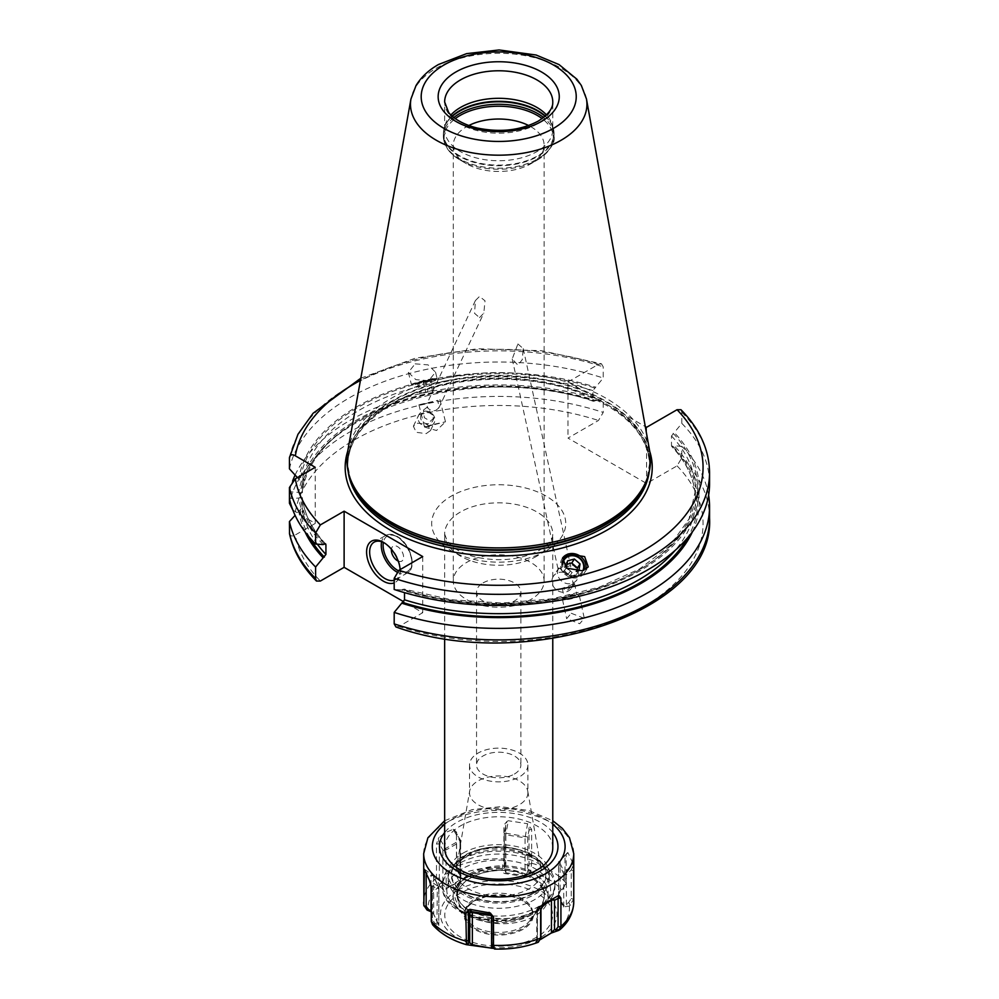 <?xml version="1.0" encoding="UTF-8"?>
<svg xmlns="http://www.w3.org/2000/svg" width="999" height="999" viewBox="0 0 999 999"><rect width="100%" height="100%" fill="white"/><g stroke="black" fill="none" stroke-linecap="round" stroke-linejoin="round"><path stroke-width="0.75" stroke-dasharray="5 3.75" d="M708.616 495.204A210.839 121.728 180 0 0 681.817 446.328L681.817 457.817L677.06 465.859L646.578 483.466L567.981 438.086L598.463 420.479L603.221 412.437A210.839 121.728 0 0 0 289.448 503.284M298.826 492.357L300.324 493.219L302.347 492.632L302.347 482.917L298.826 479.12A200.562 115.797 180 0 1 595.679 387.225L592.894 390.597L592.894 400.299L594.492 401.148L595.679 400.462A200.562 115.797 0 0 0 298.826 492.357L289.448 491.795L289.448 498.613L298.826 498.051L300.324 497.177L302.347 497.777L302.347 507.492L295.105 515.347M289.448 491.795A210.839 121.728 180 0 1 292.645 480.919M295.105 475.062A210.839 121.728 180 0 1 603.221 400.949L603.221 412.437M292.857 510.064L315.222 523.451L295.329 534.94A204.358 117.982 0 0 0 320.354 581.043M395.954 626.972L398.951 626.423L422.714 612.712L403.758 601.76M571.253 613.274L584.303 618.344L579.695 623.726L566.658 618.668L571.253 613.274M426.161 433.628L430.494 430.557L427.647 424.5L417.719 423.176L413.386 426.261L416.246 432.317L426.161 433.628M360.814 378.221L415.184 358.229L477.272 348.776L541.346 350.686L601.473 363.786L598.463 364.335L567.981 381.943L567.981 438.086M601.473 363.786L603.221 366.883L603.221 378.022L595.679 387.225M593.493 401.336C474.675 359.727 304.832 414.26 302.335 492.782L302.347 492.632A196.791 113.611 0 0 1 592.894 400.299L594.492 401.148A198.951 114.86 180 0 0 300.324 493.219M595.679 400.462L603.221 400.949M646.578 427.31L646.578 483.466M567.981 381.943L645.279 426.573M681.817 446.328L674.275 445.841L673.089 446.528L671.49 445.679L671.765 446.516C687.499 463.349 695.404 481.193 695.491 500.062A196.791 113.611 0 0 0 671.49 445.679L671.49 435.976L674.275 432.604A200.562 115.797 180 0 1 640.521 570.466A200.562 115.797 180 0 1 401.748 589.947L402.934 589.26L404.52 590.109L404.52 592.644M680.968 409.715L681.817 412.262L681.817 423.389L674.275 432.604M289.448 533.041C290.122 536.176 292.07 536.813 295.329 534.94M315.222 467.307L315.222 523.451M325.649 543.893C312.013 529.345 304.233 513.923 302.335 497.627L302.347 497.777A196.791 113.611 180 0 0 324.937 543.668M298.826 479.12L297.415 477.584M304.97 531.755A200.562 115.797 180 0 1 298.826 511.288M692.457 531.755A200.562 115.797 0 0 0 674.275 445.841M673.089 433.279A198.951 114.86 0 0 1 639.385 569.805A198.951 114.86 0 0 1 402.934 589.26L404.52 590.109A196.791 113.611 180 0 0 695.491 490.347L695.491 500.062A196.791 113.611 0 0 1 675.124 550.399M323.152 544.567A200.562 115.797 180 0 1 298.826 498.051M401.748 589.947L394.193 589.46M681.817 423.389A210.839 121.728 180 0 1 709.552 483.741M289.448 468.856A210.839 121.728 180 0 1 603.221 378.022M415.134 363.836L428.072 364.885L435.514 372.152L428.746 380.681L415.821 379.632L408.366 372.365L415.134 363.836M347.714 451.211A151.811 87.65 180 0 1 391.371 398.264A151.811 87.65 0 0 1 549.487 377.647A151.811 87.65 0 0 1 649.712 451.211M444.642 129.533L444.642 101.985A54.058 31.219 0 0 0 478.022 130.819A54.058 31.219 0 0 0 536.938 124.063A54.058 31.219 0 0 0 552.772 101.985L552.772 129.533A54.058 31.219 0 0 1 536.938 151.598A54.058 31.219 180 0 1 478.022 158.366A54.058 31.219 180 0 1 444.642 129.533A54.058 31.219 180 0 1 445.629 123.614A54.058 31.219 180 0 1 450.924 114.935M552.772 129.533A54.058 31.219 0 0 0 551.798 123.614A54.058 31.219 0 0 0 546.503 114.935M468.793 125.524A45.417 26.224 0 0 0 466.595 126.698A45.417 26.224 180 0 0 453.296 145.242A45.417 26.224 180 0 0 466.595 163.786A45.417 26.224 180 0 0 530.819 163.786L537.312 160.027L530.819 163.786A45.417 26.224 0 0 0 544.118 145.242A45.417 26.224 0 0 0 528.633 125.524M530.819 599.537A45.417 26.224 180 0 1 481.331 605.232A45.417 26.224 180 0 1 453.296 581.006A45.417 26.224 180 0 1 466.595 562.462A45.417 26.224 0 0 1 516.083 556.78A45.417 26.224 0 0 1 544.118 581.006A45.417 26.224 0 0 1 530.819 599.537M517.907 343.956L523.239 348.589L522.265 359.677L517.907 365.147L512.212 358.928L517.907 343.956M570.541 585.264L574.487 583.491L567.07 590.534L562.25 588.299L570.541 585.264M562.25 588.299L564.173 597.102A6.494 0.849 167.7 0 0 572.877 596.003A6.494 0.849 -12.3 0 0 576.848 594.33A6.494 0.849 -12.3 0 0 576.76 594.243A6.494 0.849 -12.3 0 0 568.131 595.429A6.494 0.849 167.7 0 0 564.198 596.977L562.549 599.425A8.654 1.124 -12.3 0 0 562.499 599.587A8.654 1.124 -12.3 0 0 574.113 598.126A8.654 1.124 -12.3 0 0 579.395 595.904A8.654 1.124 -12.3 0 0 579.295 595.766A8.654 1.124 -12.3 0 0 567.782 597.352A8.654 1.124 -12.3 0 0 562.549 599.425M523.239 348.589L570.254 564.185C571.453 568.631 570.716 571.865 568.056 573.888C564.485 573.551 561.625 571.278 559.477 567.082A10.814 9.703 33.3 0 0 558.965 567.794A10.814 9.703 33.3 0 0 559.977 579.42A10.814 9.703 33.3 0 0 571.74 583.428A10.814 9.703 33.3 0 0 577.035 579.67A10.814 9.703 33.3 0 0 570.254 564.185C571.078 565.796 568.331 566.87 562.025 567.42L558.079 569.193L559.477 567.082M553.384 576.273A10.814 9.703 -146.7 0 0 554.408 587.912A10.814 9.703 -146.7 0 0 566.171 591.908A10.814 9.703 33.3 0 0 571.453 588.149A10.814 9.703 33.3 0 0 570.441 576.523A10.814 9.703 33.3 0 0 558.678 572.514A10.814 9.703 -146.7 0 0 553.384 576.273L558.965 567.794M479.52 317.62L483.816 313.099L485.014 300.799L479.52 296.428L475.424 300.524L474.55 313.324L479.52 317.62M421.054 415.147A6.494 5.644 -154.6 0 0 422.415 421.553A6.494 5.644 -154.6 0 0 429.283 423.514A6.494 5.644 25.4 0 0 432.767 420.704A6.494 5.644 25.4 0 0 431.418 414.31A6.494 5.644 25.4 0 0 424.538 412.337A6.494 5.644 -154.6 0 0 421.054 415.147L423.451 410.102L426.885 407.392L434.278 417.545L430.357 421.266L424.313 417.644L423.451 410.102M435.389 410.639L438.836 407.942L437.937 400.349L427.16 403.259C426.511 408.266 429.258 410.726 435.389 410.639M475.424 300.524L427.16 403.259L418.931 404.782L437.937 400.349M431.256 424.875L424.55 427.097L445.492 421.828L431.256 424.875M429.632 426.311A8.654 7.53 -154.6 0 1 420.467 423.688A8.654 7.53 -154.6 0 1 418.656 415.147A8.654 7.53 -154.6 0 1 423.301 411.413A8.654 7.53 25.4 0 1 432.467 414.023A8.654 7.53 25.4 0 1 434.29 422.565A8.654 7.53 25.4 0 1 429.632 426.311M483.041 582.917A22.165 12.8 180 0 1 507.192 580.144A22.165 12.8 180 0 1 520.879 591.957A22.165 12.8 180 0 1 514.385 601.011A22.165 12.8 180 0 1 490.222 603.783A22.165 12.8 180 0 1 476.548 591.957A22.165 12.8 180 0 1 483.041 582.917M514.385 774.05A22.165 12.8 0 0 0 520.879 764.997A22.165 12.8 0 0 0 507.192 753.171A22.165 12.8 0 0 0 483.041 755.956A22.165 12.8 180 0 0 476.548 764.997A22.165 12.8 180 0 0 490.222 776.822A22.165 12.8 180 0 0 514.385 774.05M527.909 764.997A29.196 16.858 0 0 1 519.355 776.922A29.196 16.858 180 0 1 487.537 780.569A29.196 16.858 180 0 1 469.518 764.997A29.196 16.858 180 0 1 478.071 753.084A29.196 16.858 0 0 1 509.877 749.425A29.196 16.858 0 0 1 527.909 764.997L527.909 792.806A29.196 16.858 0 0 0 527.759 791.133A29.196 16.858 0 0 0 508.528 776.935A29.196 16.858 0 0 0 478.071 780.893A29.196 16.858 180 0 0 469.655 791.133L456.193 868.98A42.732 24.663 0 0 0 480.419 893.718A42.732 24.663 0 0 0 528.921 888.873A42.732 24.663 0 0 0 541.221 868.98A42.732 24.663 0 0 0 513.074 848.201A42.732 24.663 0 0 0 468.494 853.983A42.732 24.663 0 0 0 456.193 868.98C456.918 864.222 460.739 859.727 467.632 855.494C490.984 839.847 541.346 851.722 541.221 868.98L527.759 791.133M527.909 792.806A29.196 16.858 0 0 1 519.355 804.732A29.196 16.858 180 0 1 487.537 808.378A29.196 16.858 180 0 1 469.518 792.806A29.196 16.858 180 0 1 469.655 791.133M462.924 853.196A50.599 29.221 180 0 1 518.069 846.865A50.599 29.221 180 0 1 549.313 873.863A50.599 29.221 180 0 1 534.49 894.517A50.599 29.221 180 0 1 479.345 900.848A50.599 29.221 180 0 1 448.101 873.863A50.599 29.221 180 0 1 462.924 853.196M534.49 858.403L538.461 860.701A56.219 32.455 180 0 0 458.953 860.701L462.924 858.403A50.599 29.221 180 0 1 534.49 858.403A50.599 29.221 180 0 1 549.313 879.058A50.599 29.221 180 0 1 534.49 899.724A50.599 29.221 0 0 1 479.345 906.056A50.599 29.221 0 0 1 448.101 879.058A50.599 29.221 0 0 1 462.924 858.403L458.953 860.701A56.219 32.455 0 0 0 442.482 883.653A56.219 32.455 0 0 0 477.197 913.648A56.219 32.455 0 0 0 538.461 906.605A56.219 32.455 180 0 0 554.932 883.653L554.932 886.55A56.219 32.455 180 0 1 549.013 901.048A56.219 32.455 180 0 1 538.461 909.502A56.219 32.455 0 0 1 477.197 916.533A56.219 32.455 0 0 1 442.482 886.55A56.219 32.455 0 0 1 458.953 863.598A56.219 32.455 180 0 1 520.229 856.555A56.219 32.455 180 0 1 554.932 886.55L552.035 897.577L550.362 900.261L537.574 911.475C505.469 931.58 441.034 917.257 442.482 886.55L442.482 883.653M538.461 860.701A56.219 32.455 180 0 1 554.932 883.653M545.092 882.991A45.417 26.224 180 0 1 548.101 892.369A45.417 26.224 180 0 1 486.438 916.857L470.242 911.088L464.485 907.154A45.991 26.548 180 0 1 470.167 873.601A45.991 26.548 180 0 1 528.296 870.316L535.089 873.65L545.092 882.991C543.743 880.731 540.309 877.946 534.802 874.625L527.971 871.478A45.417 26.224 0 0 0 481.306 870.129A45.417 26.224 0 0 0 457.267 893.256A45.417 26.224 0 0 0 464.96 907.854L470.579 911.712L486.438 916.857M464.485 907.154A1.299 0.874 -49.3 0 1 464.735 907.292L470.242 911.088A1.299 0.762 -61.2 0 1 470.579 911.712M532.13 877.085L534.24 878.645A45.417 26.224 180 0 1 534.802 878.958A45.417 26.224 180 0 1 548.101 897.489A45.417 26.224 180 0 1 520.067 921.715A45.417 26.224 180 0 1 470.579 916.033A45.417 26.224 180 0 1 470.029 915.708L462.437 908.765A45.417 26.224 180 0 1 459.09 903.945L457.342 897.839A45.417 26.224 180 0 1 457.267 896.44A45.417 26.224 180 0 1 505.119 870.254L515.384 871.44A45.417 26.224 180 0 1 523.726 873.376L532.13 877.085C510.701 866.083 488.898 865.808 466.695 876.248C450.811 887.412 449.9 894.917 457.117 907.179A45.554 26.299 0 0 0 530.919 915.034A45.554 26.299 180 0 0 540.297 907.179A45.554 26.299 180 0 0 524.55 874.774A45.554 26.299 180 0 0 466.496 877.834A45.554 26.299 0 0 0 457.117 907.179L467.694 920.828A33.978 19.618 0 0 0 522.727 926.685A33.978 19.618 180 0 0 529.72 920.828L540.297 907.179C545.167 899.05 545.879 892.544 542.469 887.661A45.667 26.361 180 0 1 530.993 913.835A45.667 26.361 180 0 1 470.029 915.708M535.089 873.65A1.299 0.762 118.8 0 0 534.802 874.625M534.24 878.645A45.667 26.361 180 0 1 542.469 887.661M464.96 907.854A1.299 0.874 -49.3 0 0 464.735 907.292C459.765 902.909 457.28 898.238 457.267 893.256L457.267 896.44L457.579 893.481A45.43 26.224 180 0 0 457.317 898.014L459.09 903.945M457.579 893.481A45.43 26.224 180 0 1 505.119 870.416L505.119 870.254M515.384 871.44L505.119 870.416M529.72 920.828A33.978 19.618 180 0 0 532.679 912.824A33.978 19.618 180 0 0 511.713 894.692A33.978 19.618 180 0 0 474.687 898.95A33.978 19.618 0 0 0 464.735 912.824A33.978 19.618 0 0 0 467.694 920.828M474.687 900.574A33.978 19.618 180 0 1 530.631 907.716A33.978 19.618 180 0 1 532.679 914.435A33.978 19.618 180 0 1 522.727 928.308A33.978 19.618 180 0 1 485.714 932.554A33.978 19.618 180 0 1 464.735 914.435A33.978 19.618 180 0 1 466.795 907.716A33.978 19.618 180 0 1 474.687 900.574M523.189 929.22A34.615 19.992 180 0 1 474.225 929.22A34.615 19.992 180 0 1 474.225 900.948A34.615 19.992 180 0 1 487.162 896.24A34.615 19.992 180 0 1 510.252 896.24A34.615 19.992 180 0 1 523.189 929.22M460.402 880.656L461.038 875.099L458.341 872.914L460.027 874.974L460.027 879.857L452.984 884.29L445.954 887.974L441.221 882.791L439.335 878.046L439.335 843.868L438.261 838.76L436.488 844.055L439.335 843.868L442.894 850.037A2.16 1.249 0 0 0 445.954 850.037L446.228 888.835L460.402 880.656L460.027 841.92L445.954 850.037A2.16 1.249 60 0 0 445.504 848.538L442.894 850.037L442.894 884.864L440.297 887.075C443.131 889.31 445.104 889.897 446.228 888.835M459.315 873.026L456.768 866.208A75.037 43.319 180 0 1 503.921 858.915L502.122 868.743C502.385 872.015 503.558 873.65 505.644 873.663L524.999 876.66L530.469 873.126L531.63 863.198L531.63 829.332L527.572 823.725L525.049 837.799L505.831 834.827L505.831 872.764L504.308 868.119L505.606 860.551L505.606 826.385L506.993 821.365L503.921 825.049L505.606 826.385L504.308 833.303A2.16 1.249 0 0 0 504.233 833.628A2.16 1.249 0 0 0 505.831 834.827L506.006 833.228L504.27 833.228L504.308 868.119L502.122 868.743M531.63 863.198A75.037 43.319 180 0 1 566.146 883.128L562.824 889.048L559.428 891.47L558.129 895.778L563.311 906.955L569.33 906.093L573.563 899.425L573.126 863.798L564.348 872.564A2.16 1.711 155.1 0 0 563.736 873.913L558.591 862.824L558.591 895.104L558.516 862.499A2.16 1.249 0 0 0 558.591 862.824A2.16 1.711 155.1 0 1 559.203 861.475L560.114 861.288A2.16 1.249 0 0 0 558.516 862.499A2.16 2.16 0 0 1 559.153 860.963L567.482 852.634M461.038 875.099L460.027 874.974L460.027 840.159A2.16 1.249 180 0 1 460.651 841.033A2.16 1.249 180 0 1 460.027 841.92A2.16 1.249 60 0 0 459.577 840.409L445.504 848.538L439.085 837.412L445.654 832.542L453.146 829.282L459.577 840.409L460.364 839.959L455.032 830.706L456.468 833.99L456.468 868.156L458.341 872.914M456.768 866.208L456.468 833.99L460.364 839.959A2.16 2.16 0 0 1 460.651 841.033L460.651 877.859M573.563 870.903L571.253 869.929L566.383 874.799L564.348 872.564L559.203 861.475L567.981 852.696L573.126 863.798M567.432 852.684L560.114 861.288L560.114 890.459L562.412 889.01L564.984 884.939L564.984 856.43M566.146 883.128L566.146 854.907M506.993 821.365L508.354 820.741L527.572 823.725M503.921 858.915L503.921 825.049M456.768 832.342L453.146 829.282M439.085 837.412L438.261 838.76M440.297 887.075L436.501 878.221L436.488 844.055M540.546 939.497L537.012 941.258L540.596 939.185M537.012 941.258L536.376 942.544L538.111 942.294L539.073 939.297L537.4 939.422L537.4 940.771L537.4 908.491L542.869 905.331M536.925 940.047L535.526 942.144L536.376 942.544L537.4 939.422L537.4 940.771L536.763 940.534L536.763 909.365A2.16 1.249 180 0 1 537.4 908.491A2.16 1.249 -120 0 1 537.849 907.492L544.255 903.795L537.849 907.492A2.16 2.16 0 0 0 536.763 909.365A2.16 1.249 180 0 0 537.4 910.251A2.16 1.761 -120 0 1 537.849 907.492M495.292 948.9L493.106 946.265L492.495 946.503L494.58 949.038L495.317 948.788L493.868 948.451M432.567 924.687L436.875 927.147L439.298 926.135L433.541 913.885L431.281 911.825M438.723 884.914L441.221 882.791M454.245 829.52L455.032 830.706M425.137 871.815L426.161 872.252L426.161 874.25M424.25 869.355L426.161 872.252L431.031 875.611A2.16 1.249 180 0 1 433.678 876.485L438.823 887.587L438.823 925.524L438.898 887.911A2.16 1.249 0 0 0 438.823 887.587A2.16 1.711 -24.9 0 0 438.698 887L433.554 875.898A2.16 1.711 -24.9 0 1 433.678 876.485L433.678 914.422L438.823 925.524L435.002 923.201L432.43 919.929L432.43 885.751L429.982 881.817M431.281 887.262L432.43 885.751L437.3 889.11A2.16 1.249 0 0 0 438.898 887.911A2.16 2.16 0 0 0 438.698 887A2.16 1.711 -24.9 0 0 438.211 886.438A2.16 1.211 124.6 0 1 437.3 889.11L436.875 927.147M434.59 926.285L435.002 923.201M434.103 914.959L433.541 913.885M431.281 910.701L433.054 913.161M424.288 869.28L433.067 875.336A2.16 1.711 -24.9 0 1 433.554 875.898A2.16 2.16 0 0 0 432.817 875.037A2.16 1.211 124.6 0 1 433.067 875.336L438.211 886.438L429.445 880.369M492.919 947.302L493.106 917.107A2.16 1.249 0 0 0 493.181 916.782A2.16 1.249 0 0 0 491.77 915.608M540.709 909.54L540.958 908.603M542.045 906.405L540.958 908.191L537.4 910.251L537.4 939.422M540.958 936.712L539.073 939.297M444.642 847.989A54.058 31.219 180 0 1 460.477 825.911A54.058 31.219 180 0 1 519.393 819.155A54.058 31.219 180 0 1 552.772 847.989M502.834 866.295L504.92 865.696M505.806 825.099L504.27 833.228A2.16 2.16 0 0 0 504.233 833.628L504.308 868.119M505.644 873.663L505.831 872.764L525.049 875.736L525.049 837.799A2.16 1.249 180 0 0 527.697 836.925L506.006 833.228L508.354 820.741M524.999 876.66L527.697 871.74L527.697 836.925L529.008 830.007L529.008 864.172L527.697 871.74L530.469 873.126M530.968 870.653L528.321 869.317M531.63 829.332L529.008 830.007L528.833 824.749M560.539 890.484L558.129 895.778M559.428 891.47L560.114 890.459M563.311 906.955L563.736 906.193L558.591 895.104M570.367 905.281L568.681 902.509L563.736 906.193L563.736 873.913A2.16 1.249 180 0 0 566.383 874.799L566.383 903.958L568.131 906.855M573.289 865.296L571.253 869.929L571.253 898.451L568.681 902.509M422.714 556.555L422.714 612.712M400.162 569.58A23.789 13.736 60 0 1 400.237 571.478A23.789 13.736 60 0 1 394.193 582.904M394.193 580.282A21.628 12.488 -120 0 0 395.754 579.62A21.628 12.488 -120 0 0 400.237 569.717A21.628 12.488 -120 0 0 384.94 543.231L383.416 542.345L384.94 543.231A21.628 12.488 60 0 0 384.203 542.819M398.214 561.076A8.654 4.995 -120 0 0 403.584 556.755A8.654 4.995 -120 0 0 397.477 546.59A8.654 4.995 60 0 0 391.408 549.3M562.512 558.091A13.187 11.838 -146.7 0 0 562.212 558.516A13.187 11.838 -146.7 0 0 563.461 572.702A13.187 11.838 -146.7 0 0 577.809 577.597A13.187 11.838 33.3 0 0 584.265 573.001A13.187 11.838 33.3 0 0 585.801 569.28M561.962 562.674A11.688 10.49 33.3 0 0 565.621 573.551A11.688 10.49 33.3 0 0 577.072 576.56A11.688 10.49 33.3 0 0 583.878 570.254M582.892 570.604A10.814 9.703 33.3 0 1 576.985 575.461A10.814 9.703 -146.7 0 1 562.749 564.472M568.419 569.305L572.09 572.489L576.373 571.341M567.007 564.298L564.972 564.847L563.823 571.578L569.467 576.485L576.261 574.65L576.848 571.216M567.594 560.851L564.972 564.847M578.883 570.666L576.261 574.65M572.09 572.489L569.467 576.485M566.445 567.582L563.823 571.578M419.617 381.73A13.187 0.637 166 0 1 436.975 378.009A13.187 0.637 166 0 1 436.95 378.072A13.187 0.637 166 0 1 428.746 380.681A13.187 0.637 -14 0 1 411.438 384.453A13.187 0.637 -14 0 1 411.388 384.415A13.187 0.637 -14 0 1 419.617 381.73M428.434 381.593L413.062 384.852L435.701 379.195L428.434 381.593M434.652 378.559L413.698 383.803L434.652 378.559L435.701 379.195M429.82 380.032L417.395 383.042L430.969 379.383L429.82 380.032L432.442 390.509L420.017 393.519L432.442 390.509M423.027 381.868L425.649 392.345M430.969 379.383L433.591 389.86M417.395 383.042L420.017 393.519M418.544 382.38L421.166 392.857M425.324 380.557L427.947 391.034M709.552 518.156A210.839 121.728 0 0 0 681.817 457.817M295.329 511.975A204.358 117.982 180 0 1 598.463 420.479M677.06 465.859A204.358 117.982 180 0 1 643.206 606.88A204.358 117.982 180 0 1 398.951 626.423M546.116 550.824A67.033 38.699 180 0 1 451.311 550.824A67.033 38.699 180 0 1 451.311 496.091A67.033 38.699 180 0 1 546.116 496.091A67.033 38.699 180 0 1 546.116 550.824M673.089 446.528A198.951 114.86 180 0 1 687.712 537.687M309.702 537.687A198.951 114.86 180 0 1 300.324 510.427M317.382 544.193A196.791 113.611 180 0 1 302.347 507.492M671.49 435.976A196.791 113.611 180 0 1 695.491 490.347L689.035 518.918L669.942 545.791L639.348 569.093L599.288 587.162L552.472 598.751L502.047 603.034L451.398 599.737L403.933 589.073M302.347 482.917A196.791 113.611 180 0 1 592.894 390.597M324.338 543.881A198.951 114.86 180 0 1 300.324 497.177M594.492 387.912A198.951 114.86 0 0 0 300.324 479.982M681.817 412.262A210.839 121.728 180 0 1 709.552 472.602M289.448 457.729A210.839 121.728 180 0 1 603.221 366.883M598.463 364.335A204.358 117.982 0 0 0 360.414 380.444M649.725 451.311A153.534 88.649 0 0 0 607.28 404.62A153.534 88.649 0 0 0 390.147 404.62A153.534 88.649 180 0 0 347.689 451.311M649.25 471.54A150.936 87.15 0 0 0 649.65 465.184A150.936 87.15 0 0 0 556.468 384.677A150.936 87.15 0 0 0 391.983 403.571A150.936 87.15 180 0 0 347.764 465.184A150.936 87.15 180 0 0 348.164 471.54M349.6 476.673A150.936 87.15 180 0 1 347.764 463.161A150.936 87.15 180 0 1 391.983 401.536A150.936 87.15 0 0 1 556.468 382.642A150.936 87.15 0 0 1 649.65 463.161L649.65 465.184C647.951 432.654 622.215 407.642 572.452 390.159C515.297 371.116 437.162 377.46 391.446 404.757C362.774 421.928 348.214 442.07 347.764 465.184L350.412 479.133A151.036 87.2 180 0 1 391.92 400.949A151.036 87.2 0 0 1 569.517 385.589A151.036 87.2 0 0 1 647.002 479.133L649.65 463.161A150.936 87.15 0 0 1 647.827 476.673M586.463 98.988A88.224 50.937 0 0 0 528.221 56.244A88.224 50.937 0 0 0 436.326 68.232A88.224 50.937 0 0 0 410.951 98.988M445.629 123.614L444.443 127.173A55.27 31.906 180 0 0 472.789 161.401A55.27 31.906 180 0 0 537.787 155.782A55.27 31.906 0 0 0 552.984 127.173A55.27 31.906 0 0 0 545.317 116.059M545.054 116.284A55.357 31.956 0 0 1 554.07 133.766A55.357 31.956 0 0 1 537.849 156.368A55.357 31.956 180 0 1 477.522 163.299A55.357 31.956 180 0 1 443.356 133.766L444.443 127.173A55.27 31.906 180 0 1 452.11 116.059M551.798 123.614L554.07 136.239A55.357 31.956 0 0 1 537.849 158.841A55.357 31.956 180 0 1 477.522 165.772A55.357 31.956 180 0 1 443.356 136.239L443.356 133.766A55.357 31.956 180 0 1 452.36 116.284M453.846 117.52A55.357 31.956 180 0 0 443.356 136.239C443.706 145.767 449.288 153.696 460.102 160.027A54.595 31.518 180 0 0 537.312 160.027C549.962 150.861 555.544 142.932 554.07 136.239A55.357 31.956 0 0 0 543.581 117.52M466.595 163.786L460.102 160.027A54.595 31.518 180 0 1 455.307 118.619M537.312 160.027A54.595 31.518 0 0 0 542.12 118.619M465.472 855.281A47.015 27.135 0 0 0 465.472 893.668A47.015 27.135 0 0 0 531.955 893.668A47.015 27.135 0 0 0 531.955 855.281A47.015 27.135 0 0 0 465.472 855.281M532.355 893.893A47.577 27.473 0 0 0 532.355 855.044A47.577 27.473 0 0 0 465.072 855.044A47.577 27.473 0 0 0 465.072 893.893A47.577 27.473 0 0 0 532.355 893.893M462.013 868.893A51.898 29.97 0 0 0 462.013 911.263A51.898 29.97 0 0 0 535.414 911.263A51.898 29.97 180 0 0 535.414 868.893A51.898 29.97 180 0 0 462.013 868.893M528.296 870.316L527.971 871.478M462.437 908.765A44.056 25.437 0 0 1 467.557 876.335A44.056 25.437 180 0 1 523.726 873.376M460.589 893.069A53.909 31.119 0 0 0 460.589 937.087A53.909 31.119 0 0 0 536.825 937.087A53.909 31.119 180 0 0 536.825 893.069A53.909 31.119 180 0 0 460.589 893.069M457.53 890.359A58.229 33.616 0 0 0 457.53 937.911A58.229 33.616 0 0 0 539.885 937.911A58.229 33.616 180 0 0 539.885 890.359A58.229 33.616 180 0 0 457.53 890.359M460.164 874.025A70.717 40.822 180 0 1 502.447 867.482M530.781 871.865A70.717 40.822 180 0 1 561.738 889.734M569.33 906.093A70.717 40.822 180 0 1 557.991 930.506M453.296 885.102L452.984 884.29M573.563 899.125A75.037 43.319 180 0 1 573.751 902.134M456.768 866.52L456.468 868.156M423.676 853.633A75.037 43.319 180 0 1 445.654 823.001A75.037 43.319 180 0 1 527.422 813.611A75.037 43.319 180 0 1 573.751 853.633M444.642 824.325A66.384 38.324 0 0 1 451.76 819.467A66.384 38.324 180 0 1 552.772 824.325M436.488 877.921A75.037 43.319 0 0 0 423.676 902.134M494.967 949.025A70.717 40.822 0 0 0 537.262 942.482M435.689 926.76A70.717 40.822 0 0 0 466.645 944.642M439.423 886.001A70.717 40.822 0 0 0 428.096 910.414M436.501 878.221L439.335 878.046M431.031 885.451L431.031 875.611A2.16 1.211 124.6 0 1 432.817 875.037L424.213 869.093M431.281 921.428L432.43 919.929M491.808 915.796L493.106 917.107A2.16 2.085 135 0 0 492.557 915.246L490.322 913.011M491.446 914.684A2.16 2.085 135 0 1 492.557 915.246A2.16 2.16 0 0 1 493.181 916.782L493.181 946.64M552.772 832.567A59.253 34.216 180 0 0 456.805 822.377A59.253 34.216 0 0 0 444.642 832.567M536.938 556.118A54.058 31.219 180 0 1 478.022 562.887A54.058 31.219 180 0 1 444.642 534.053A54.058 31.219 180 0 1 460.477 511.975A54.058 31.219 180 0 1 519.393 505.207A54.058 31.219 180 0 1 552.772 534.053A54.058 31.219 180 0 1 536.938 556.118M503.933 859.215L505.606 860.551M531.618 863.498L529.008 864.172M566.146 883.441L564.984 884.939M573.563 899.425L571.253 898.451M396.878 572.002A21.628 12.488 -120 0 0 407.38 572.902A21.628 12.488 -120 0 0 410.689 555.581A21.628 12.488 -120 0 0 396.566 536.525A21.628 12.488 -120 0 0 385.751 535.452A21.628 12.488 -120 0 0 381.63 541.733M398.314 570.691A20.33 11.738 -120 0 0 411.85 561.463A20.33 11.738 -120 0 0 397.477 537.05A20.33 11.738 -120 0 0 383.354 542.407M453.296 145.242L453.296 581.006M574.487 583.491L576.848 594.33M571.453 588.149L577.035 579.67M512.212 358.928L558.079 569.193M576.76 594.243L579.295 595.766M579.395 595.904L584.303 618.344M562.499 599.587L566.658 618.668M544.118 145.242L544.118 581.006M432.767 420.704L434.278 417.545M438.836 407.942L483.816 313.099M418.931 404.782L424.513 427.072M439.91 399.538L445.492 421.828M424.55 427.097L436.513 430.494L445.454 421.878M430.494 430.557L434.29 422.565M413.386 426.261L418.656 415.147M520.879 591.957L520.879 764.997M476.548 591.957L476.548 764.997M469.518 764.997L469.518 792.806M549.313 873.863L549.313 879.058M448.101 873.863L448.101 879.058M548.101 892.369L548.101 897.489M532.679 912.824L532.679 914.435M464.735 912.824L464.735 914.435M487.162 896.24L474.388 900.873L466.795 907.716M510.252 896.24C520.292 898.501 527.085 902.322 530.631 907.716M444.642 820.741L472.09 809.627L500.649 806.668L528.933 810.526L552.772 820.741M493.856 947.164L495.317 948.788M552.772 638.498L552.772 534.053C552.36 534.977 554.982 539.885 539.622 550.174C521.278 559.827 499.887 562.112 475.424 557.03C465.871 554.57 458.341 551.186 452.847 546.878L447.427 541.446L444.642 534.053L444.642 638.498M400.237 569.717L400.237 571.478M395.754 579.62L407.38 572.902C417.632 567.981 410.277 543.294 397.215 536.451C392.882 534.015 389.061 533.678 385.751 535.452L374.126 542.157M584.265 573.001L588.249 566.933M562.212 558.516L562.699 557.767M435.514 372.152L436.975 378.009M408.366 372.365L411.388 384.415M413.111 384.927L411.438 384.453M413.698 383.803L413.062 384.852M435.701 379.27L436.95 378.072"/><path stroke-width="1.5" d="M315.597 567.02A210.839 121.728 180 0 1 289.448 521.553L289.535 533.891C293.256 550.886 302.235 566.595 316.458 581.043L315.597 578.496L315.597 567.02L325.924 554.433A196.791 113.611 180 0 1 317.382 544.193M708.616 495.204A210.839 121.728 180 0 1 709.552 506.668A210.839 121.728 180 0 1 394.193 612.387L394.193 623.875L395.954 626.972C526.448 673.788 715.097 612.237 709.552 518.156A210.839 121.728 0 0 1 394.193 623.875M297.415 477.584L289.448 468.856L289.448 457.729C290.11 454.595 292.07 453.958 295.329 455.819L315.222 467.307L295.329 478.796L289.448 487.487L289.448 503.284L292.857 510.064M292.645 480.919A210.839 121.728 180 0 1 295.105 475.062M316.458 581.043L320.354 581.043L344.118 567.332L344.118 511.188L320.354 524.9L315.597 532.942L315.597 544.08L323.152 544.567L324.338 543.881L325.924 544.73L325.924 554.433M324.937 543.668A196.791 113.611 180 0 0 325.924 544.73L325.649 543.893M403.758 601.76L344.118 567.332M645.279 426.573L646.578 427.31L677.06 409.715L680.968 409.715C699.737 428.858 709.265 449.825 709.552 472.602A210.839 121.728 180 0 1 394.193 578.321L394.193 589.46A210.839 121.728 180 0 0 709.552 483.741L709.552 472.602M289.448 521.553L295.105 515.347M289.448 457.729L297.977 434.278L313.112 413.249L360.814 378.221M323.152 557.804A200.562 115.797 180 0 1 304.97 531.755M692.457 531.755A200.562 115.797 0 0 1 401.748 603.184L394.193 612.387M401.748 603.184L404.52 599.812A196.791 113.611 0 0 0 675.124 550.399M404.52 592.644L404.52 599.812M315.597 544.08A210.839 121.728 180 0 1 289.448 498.613M344.118 511.188L422.714 556.555L398.951 570.279L394.193 578.321M582.28 570.779L588.249 566.933L584.652 556.63L568.668 553.933L562.712 557.767L566.308 568.081L582.28 570.779M606.056 522.215A151.811 87.65 180 0 1 454.22 544.043A151.811 87.65 180 0 1 349.65 476.848A151.811 87.65 180 0 1 347.714 451.211L410.951 98.988A88.224 50.937 0 0 0 460.789 150.237A88.224 50.937 0 0 0 561.088 140.26A88.224 50.937 0 0 0 586.463 98.988L649.712 451.211A151.811 87.65 0 0 1 647.764 476.848A151.811 87.65 0 0 1 606.056 522.215M450.924 114.935A54.058 31.219 180 0 1 460.477 107.467A54.058 31.219 0 0 1 546.503 114.935M528.633 125.524A45.417 26.224 0 0 0 468.793 125.524M557.117 930.569L554.52 929.532L559.64 929.907C568.606 922.339 573.314 913.074 573.751 902.134A75.037 43.319 180 0 1 560.926 926.348L558.703 930.406L551.186 933.078L540.546 939.497M559.153 895.741L560.926 898.126L558.079 898.301L559.153 895.741L558.341 895.666L544.268 903.783L551.91 899.375A2.16 1.249 -120 0 0 551.46 900.361L551.46 932.641L554.52 929.532L554.52 900.361A2.16 1.249 0 0 0 551.46 900.361L542.869 905.331M560.926 926.348L560.926 898.126M431.281 911.825L427.06 910.039L423.863 905.444L424.35 869.48M493.868 948.451L466.458 944.679C451.91 940.459 440.609 933.79 432.567 924.687L431.281 921.428L431.281 887.262L429.445 880.369L424.288 869.28M465.796 912.849L468.419 912.174L468.419 940.696L469.105 942.881L466.458 944.679L465.796 912.849L469.855 909.352L472.365 912.599L491.583 915.571L491.583 947.851L493.106 946.265M490.322 913.011L469.855 909.352M490.434 913.136L493.494 917.132L490.434 913.136M492.17 946.403L494.58 949.038L493.494 945.641L493.494 917.132M494.73 949.05C510.377 949.5 524.9 947.227 538.274 942.244L540.659 938.348L540.646 909.839L544.268 903.783L551.91 899.375A2.16 1.761 -120 0 1 554.52 900.361L558.079 898.301L558.079 926.822L556.206 929.407M558.341 895.666L551.91 899.375L558.341 895.666M551.186 933.078L540.596 939.185M552.772 820.741L562.425 828.458L569.467 837.686L573.751 853.633A75.037 43.319 180 0 1 551.773 884.265A75.037 43.319 180 0 1 469.992 893.655A75.037 43.319 180 0 1 423.676 853.633L423.901 905.843L426.161 906.418L428.733 909.689L431.281 910.701M540.584 939.297L540.958 936.712L540.584 939.297M423.851 871.278L425.137 871.815M426.161 874.25L426.161 906.418M429.283 910.788L431.031 910.426L431.031 885.451M427.06 910.039L428.733 909.689M468.593 909.752L468.419 912.174L469.717 913.486A2.16 1.249 180 0 1 472.365 912.599L472.365 944.879L491.77 948.251M492.495 946.503L491.808 944.317L491.808 915.796M472.415 945.254L469.717 942.644L469.717 913.486A2.16 2.085 135 0 1 472.202 911.7L491.421 914.672L491.583 915.571A2.16 1.249 0 0 1 491.77 915.608M466.958 944.517L469.105 942.881M540.958 908.603L540.958 936.712M543.169 904.969L540.684 909.702M552.772 638.498L552.772 847.989A54.058 31.219 180 0 1 536.938 870.054A54.058 31.219 180 0 1 516.82 877.397A54.058 31.219 180 0 1 480.594 877.397A54.058 31.219 180 0 1 444.642 847.989L444.642 638.498M394.193 582.904A23.789 13.736 60 0 1 383.416 581.193A23.789 13.736 60 0 1 366.596 552.06A23.789 13.736 60 0 1 383.416 542.345L383.416 542.345A23.789 13.736 60 0 1 400.162 569.58M394.193 580.282A21.628 12.488 -120 0 1 384.94 578.546A21.628 12.488 60 0 1 370.816 559.49A21.628 12.488 60 0 1 374.126 542.157A21.628 12.488 60 0 1 384.203 542.819M391.408 549.3A8.654 4.995 60 0 0 397.477 560.714A8.654 4.995 -120 0 0 398.214 561.076M585.801 569.28A13.187 11.838 33.3 0 0 581.468 557.205A13.187 11.838 33.3 0 0 568.668 553.933A13.187 11.838 -146.7 0 0 562.512 558.091M583.878 570.254A11.688 10.49 33.3 0 0 580.756 558.916A11.688 10.49 33.3 0 0 568.98 555.606A11.688 10.49 33.3 0 0 561.962 562.674M562.749 564.472A10.814 9.703 -146.7 0 1 569.492 556.056A10.814 9.703 33.3 0 1 580.794 559.54A10.814 9.703 33.3 0 1 582.892 570.604M576.373 571.341L578.883 570.666L580.032 563.936L574.388 559.028L567.594 560.851L566.445 567.582L568.419 569.305M574.388 559.028L571.765 563.011L567.007 564.298M580.032 563.936L577.41 567.919L571.765 563.011M576.848 571.216L577.41 567.919M289.448 533.041A210.839 121.728 0 0 0 315.597 578.496M687.712 537.687A198.951 114.86 180 0 1 402.934 602.497M324.338 557.117A198.951 114.86 180 0 1 309.702 537.687M289.448 487.487A210.839 121.728 0 0 0 315.597 532.942M295.329 478.796A204.358 117.982 0 0 0 320.354 524.9M398.951 570.279A204.358 117.982 0 0 0 643.206 550.736A204.358 117.982 0 0 0 677.06 409.715M360.414 380.444A204.358 117.982 0 0 0 295.329 455.819M649.725 451.311A153.534 88.649 0 0 1 607.28 529.982A153.534 88.649 180 0 1 427.347 545.791A153.534 88.649 180 0 1 347.689 451.311M348.164 471.54A150.936 87.15 180 0 0 446.078 546.865A150.936 87.15 180 0 0 605.444 526.81A150.936 87.15 0 0 0 649.25 471.54M647.827 476.673A150.936 87.15 0 0 1 605.444 524.775A150.936 87.15 180 0 1 451.973 546.016A150.936 87.15 180 0 1 349.6 476.673M349.65 476.848L350.412 479.133A151.036 87.2 180 0 0 454.458 545.978A151.036 87.2 180 0 0 605.506 524.263A151.036 87.2 0 0 0 647.002 479.133L647.764 476.848M553.533 128.334A77.522 44.755 0 0 0 553.533 65.047A77.522 44.755 0 0 0 443.893 65.047A77.522 44.755 0 0 0 443.893 128.334A77.522 44.755 0 0 0 553.533 128.334M455.894 71.978A60.552 34.953 0 0 0 455.894 121.416A60.552 34.953 0 0 0 541.52 121.416A60.552 34.953 0 0 0 541.52 71.978A60.552 34.953 0 0 0 455.894 71.978M460.477 79.92A54.058 31.219 0 0 0 444.642 101.985L448.626 112.375C450.736 115.747 459.715 123.739 477.235 128.022C500.312 132.692 520.654 130.382 538.286 121.091C553.321 111.389 552.759 104.158 552.772 101.985A54.058 31.219 0 0 0 519.393 73.152A54.058 31.219 0 0 0 460.477 79.92M545.317 116.059A55.27 31.906 0 0 0 459.627 110.652A55.27 31.906 180 0 0 452.11 116.059M452.36 116.284A55.357 31.956 180 0 1 459.565 111.164A55.357 31.956 0 0 1 545.054 116.284M543.581 117.52A55.357 31.956 0 0 0 459.565 113.636A55.357 31.956 180 0 0 453.846 117.52M455.307 118.619A54.595 31.518 180 0 1 460.102 115.447A54.595 31.518 0 0 1 542.12 118.619M552.772 824.325A66.384 38.324 180 0 1 545.654 873.675A66.384 38.324 0 0 1 455.819 875.836A66.384 38.324 0 0 1 444.642 824.325M423.676 902.134A75.037 43.319 0 0 0 423.851 905.144M431.281 921.14A75.037 43.319 0 0 0 465.796 941.07M493.494 945.354A75.037 43.319 0 0 0 540.646 938.061M560.926 926.647L558.079 926.822M465.809 941.358L468.419 940.696M489.073 912.324L491.421 914.672A2.16 2.085 135 0 1 491.446 914.684M493.494 945.641L491.808 944.317M444.642 832.567A59.253 34.216 0 0 0 465.072 874.737A59.253 34.216 0 0 0 540.609 870.766A59.253 34.216 180 0 0 552.772 832.567M381.63 541.733A21.628 12.488 -120 0 0 396.566 571.828A21.628 12.488 -120 0 0 396.878 572.002M383.354 542.407A20.33 11.738 -120 0 0 397.477 570.242A20.33 11.738 -120 0 0 398.314 570.691M709.552 506.668L709.552 518.156M586.463 98.988L581.356 85.502L576.848 79.158L559.053 64.585L536.126 55.02L499.088 49.95L466.57 53.646L438.486 64.51C428.571 70.18 421.079 77.223 415.996 85.627L410.951 98.988M573.751 853.633L573.751 902.134M444.642 820.741L427.897 837.786L423.676 853.633M516.82 877.397C504.745 879.794 492.669 879.794 480.594 877.397"/></g></svg>
